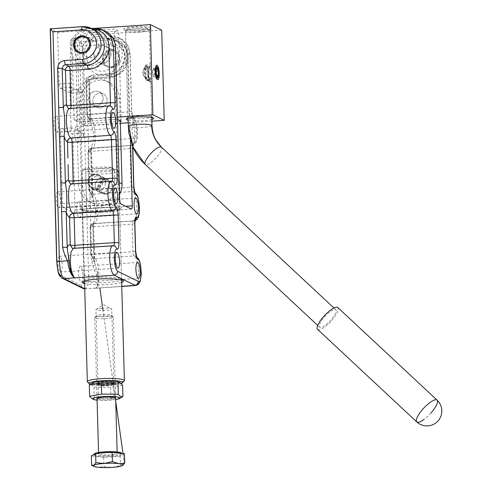 <?xml version="1.0" encoding="UTF-8"?>
<svg xmlns="http://www.w3.org/2000/svg" width="492" height="492" viewBox="0 0 492 492"><rect width="100%" height="100%" fill="white"/><g stroke="black" fill="none" stroke-linecap="round" stroke-linejoin="round"><path stroke-width="0.37" stroke-dasharray="2.46 1.84" d="M133.916 122.692A7.909 2.085 -93.9 0 1 136.247 130.964A7.909 2.085 -93.9 0 1 134.667 138.4A7.909 2.085 -93.9 0 1 134.353 138.332A7.909 2.085 -93.9 0 1 132.022 130.06A7.909 2.085 -93.9 0 1 133.596 122.625A7.909 2.085 -93.9 0 1 133.916 122.692M77.047 142.231A7.909 2.085 86.1 0 0 77.367 142.299A7.909 2.085 86.1 0 0 78.941 134.863A7.909 2.085 86.1 0 0 76.611 126.592A7.909 2.085 86.1 0 0 76.291 126.524A7.909 2.085 86.1 0 0 74.716 133.959A7.909 2.085 86.1 0 0 77.047 142.231M58.548 207.599A7.909 2.085 86.1 0 0 58.868 207.667A7.909 2.085 86.1 0 0 60.448 200.232A7.909 2.085 86.1 0 0 58.111 191.96A7.909 2.085 86.1 0 0 57.798 191.892A7.909 2.085 86.1 0 0 56.217 199.328A7.909 2.085 86.1 0 0 58.548 207.599M80.952 282.088A7.909 2.085 86.1 0 0 81.272 282.156A7.909 2.085 86.1 0 0 82.853 274.721A7.909 2.085 86.1 0 0 80.516 266.449A7.909 2.085 86.1 0 0 80.202 266.381A7.909 2.085 86.1 0 0 78.622 273.816A7.909 2.085 86.1 0 0 80.952 282.088M60.35 272.008A7.909 2.085 86.1 0 0 60.67 272.076A7.909 2.085 86.1 0 0 62.244 264.641A7.909 2.085 86.1 0 0 59.913 256.369A7.909 2.085 86.1 0 0 59.594 256.301A7.909 2.085 86.1 0 0 58.019 263.737A7.909 2.085 86.1 0 0 60.35 272.008M79.157 217.679A7.909 2.085 86.1 0 0 79.476 217.747A7.909 2.085 86.1 0 0 81.051 210.312A7.909 2.085 86.1 0 0 78.72 202.04A7.909 2.085 86.1 0 0 78.4 201.972A7.909 2.085 86.1 0 0 76.826 209.407A7.909 2.085 86.1 0 0 79.157 217.679M56.445 132.151A7.909 2.085 86.1 0 0 56.764 132.219A7.909 2.085 86.1 0 0 58.339 124.784A7.909 2.085 86.1 0 0 56.008 116.506A7.909 2.085 86.1 0 0 55.688 116.438A7.909 2.085 86.1 0 0 54.114 123.879A7.909 2.085 86.1 0 0 56.445 132.151M90.626 40.159A8.838 8.432 116.1 0 1 94.759 40.959A8.838 8.432 116.1 0 1 99.378 48.321A8.838 8.432 -63.9 0 1 91.118 57.638A8.838 8.432 116.1 0 1 86.992 56.838A8.838 8.432 116.1 0 1 82.367 49.477A8.838 8.432 116.1 0 1 90.626 40.159M112.053 181.277L113.412 181.763M111.955 210.348L100.639 211.117L100.725 212.685A18.542 2.688 -1.6 0 1 83.228 211.203A18.542 2.688 -1.6 0 1 82.748 210.896A18.542 2.688 -1.6 0 1 82.539 210.508A18.542 2.688 -1.6 0 1 91.137 207.993L101.42 207.292A18.542 2.688 -1.6 0 1 118.916 208.774A18.542 2.688 178.4 0 1 119.605 209.469A18.542 2.688 178.4 0 1 119.421 209.869L121.21 208.018A20.4 2.958 -1.6 0 1 111.955 210.342L111.007 211.984A18.542 2.688 178.4 0 0 119.421 209.869M74.747 212.193A3.721 0.978 -93.9 0 1 74.218 212.956A3.721 0.978 -93.9 0 1 74.064 212.925L63.511 207.759A3.721 0.978 -93.9 0 1 62.404 203.59L60.399 131.819A3.721 0.978 -93.9 0 1 61.149 128.596A3.721 0.978 -93.9 0 1 61.303 128.627L71.857 133.793A3.721 0.978 -93.9 0 1 72.595 135.22A3.721 0.978 -93.9 0 1 72.964 137.963L74.969 209.733A3.721 0.978 -93.9 0 1 74.747 212.193M83.339 134.488A3.721 0.978 -93.9 0 1 83.708 137.231L82.373 89.384A3.721 0.978 86.1 0 1 82.152 91.844A3.721 0.978 -93.9 0 1 81.617 92.607A3.721 0.978 -93.9 0 1 81.469 92.576L70.916 87.41A3.721 0.978 86.1 0 1 69.809 83.24L71.143 131.087A3.721 0.978 86.1 0 1 71.894 127.865A3.721 0.978 86.1 0 1 72.047 127.895L82.601 133.061A3.721 0.978 86.1 0 1 83.339 134.488M136.253 256.51L134.07 255.908L94.679 258.589L93.185 258.362L90.965 255.139A3.721 0.541 -1.6 0 1 90.829 255.004A3.721 0.541 -1.6 0 1 91.303 254.721A3.721 0.541 -1.6 0 1 93.541 254.407A3.721 0.978 86.1 0 0 94.679 258.589C95.799 259.099 96.807 260.963 97.699 264.192L99.212 275.323L98.32 285.157L96.783 287.992L95.602 288.078C97.084 288.49 97.484 284.161 96.807 275.096L88.578 275.655L82.164 46.082A3.721 0.978 86.1 0 0 81.057 41.912L73.769 38.345A3.721 3.549 -63.9 0 0 70.288 42.269L71.629 90.116A3.721 0.978 -93.9 0 1 71.408 92.576A3.721 0.978 -93.9 0 1 70.873 93.339A3.721 0.978 -93.9 0 1 70.725 93.308L60.172 88.142A3.721 0.978 -93.9 0 1 59.065 83.972L57.626 32.441L50.344 29.114M109.944 105.829L111.303 106.309M135.528 251.277A3.721 0.541 178.4 0 1 135.177 251.412L132.938 251.726C133.068 254.032 133.443 255.428 134.07 255.908L134.175 255.951A14.883 3.924 86.1 0 1 137.096 261.51A14.883 3.924 86.1 0 1 138.603 272.642A14.883 3.924 86.1 0 1 137.717 282.476L136.641 284.868M133.726 186.868A3.721 0.541 178.4 0 1 133.375 187.003L131.143 187.317C131.266 189.629 131.647 191.019 132.274 191.499L134.765 192.298M89.132 118.437L87.059 115.282L86.082 80.313A3.721 0.541 -1.6 0 1 85.946 80.171L86.924 115.14L89.132 118.437L90.768 118.732A3.721 0.978 86.1 0 1 90.743 118.72A3.721 0.978 86.1 0 1 89.636 114.55L129.033 111.868L127.44 54.815C126.53 46.002 122.121 40.615 114.212 38.64L106.444 38.364L112.305 37.244L120.423 38.653L127.262 44.877L130.017 54.077A3.721 0.541 -1.6 0 1 130.152 54.218L131.745 111.272A3.721 0.541 178.4 0 1 131.272 111.549L129.033 111.868C129.156 114.175 129.537 115.571 130.165 116.05L132.022 116.444L133.947 119.531L131.671 116.284L130.165 116.05L90.768 118.732L89.261 118.498L87.059 115.282A3.721 0.541 -1.6 0 1 86.924 115.14A3.721 0.541 -1.6 0 1 87.398 114.864A3.721 0.541 -1.6 0 1 89.636 114.55L88.658 79.575A3.721 0.978 -93.9 0 1 88.88 77.121A3.721 0.978 -93.9 0 1 89.415 76.358A3.721 0.978 -93.9 0 1 89.562 76.389L92.828 77.988A3.721 3.549 -63.9 0 0 90.325 79.237L89.353 81.912L90.442 120.909L94.12 135.577L91.241 149.642L92.545 196.363L96.229 211.031L93.351 225.09C92.422 227.353 91.414 228.19 90.319 227.593L90.196 227.525A3.721 0.541 -1.6 0 1 90.061 227.384A3.721 0.541 -1.6 0 1 90.534 227.107A3.721 0.541 -1.6 0 1 92.773 226.794L132.17 224.112L132.938 251.726L93.541 254.407L92.773 226.794A3.721 0.978 86.1 0 1 93.523 223.571L133.068 220.92C132.471 220.859 132.17 221.923 132.17 224.112L134.408 223.792A3.721 0.541 -1.6 0 0 134.753 223.663M113.849 245.686L115.208 246.172M84.587 283.509A20.4 2.958 178.4 0 0 108.591 284.456A20.4 2.958 178.4 0 0 121.635 282.476M120.872 278.706A18.542 2.688 -1.6 0 1 121.352 279.013A18.542 2.688 -1.6 0 1 121.561 279.401A18.542 2.688 -1.6 0 1 108.037 282.365A18.542 2.688 178.4 0 1 85.184 281.129A18.542 2.688 -1.6 0 1 84.495 280.434A18.542 2.688 -1.6 0 1 84.679 280.034A18.542 2.688 -1.6 0 1 98.019 277.47A18.542 2.688 178.4 0 1 120.872 278.706M110.983 50.116A8.838 8.432 116.1 0 1 115.11 50.916A8.838 8.432 116.1 0 1 119.734 58.277A8.838 8.432 116.1 0 1 111.469 67.601A8.838 8.432 116.1 0 1 107.342 66.795A8.838 8.432 116.1 0 1 102.723 59.434A8.838 8.432 116.1 0 1 110.983 50.116M110.94 53.979A8.838 8.432 -63.9 0 0 106.315 46.617A8.838 8.432 -63.9 0 0 102.188 45.811A8.838 8.432 -63.9 0 0 93.929 55.135A8.838 8.432 -63.9 0 0 98.548 62.49A8.838 8.432 -63.9 0 0 102.674 63.296A8.838 8.432 -63.9 0 0 110.94 53.979M110.817 44.132C117.883 42.995 125.989 50.553 125.552 57.884C126.395 65.122 118.744 73.757 111.641 73.579C111.635 75.768 111.333 76.832 110.737 76.77L107.471 75.171A18.604 17.743 -63.9 0 0 124.863 55.547L122.287 46.642L115.134 40.055L118.4 41.654L109.71 39.963L81.057 41.912A3.721 3.549 -63.9 0 0 77.576 45.836A3.721 0.541 -1.6 0 0 82.164 46.082L110.817 44.132C110.688 41.881 110.319 40.492 109.71 39.963L106.444 38.364L115.134 40.055C131.315 46.642 125.128 75.036 107.317 75.135A3.721 0.978 86.1 0 1 107.471 75.171L89.562 76.389A3.721 3.549 116.1 0 0 86.082 80.313L89.353 81.912A3.721 0.541 -1.6 0 1 89.489 82.047A3.721 0.541 -1.6 0 1 89.015 82.33L86.776 82.644L91.77 261.504L94.009 261.19L94.347 260.772C93.308 257.55 92.182 255.674 90.965 255.139L90.196 227.525C90.362 225.287 91.53 223.983 93.701 223.614L133.092 220.933A3.721 3.536 -59.9 0 0 135.079 220.176M90.774 225.828L93.013 225.514L93.351 225.09L94.347 260.772L94.759 262.925L92.754 258.109L93.185 258.362L90.829 255.004L90.061 227.384C90.22 225.158 91.377 223.891 93.523 223.571A3.721 0.978 86.1 0 1 93.701 223.614L93.8 223.669C91.629 224.038 90.473 225.342 90.319 227.593M87.865 121.647L90.104 121.333L90.442 120.909C89.36 117.668 88.271 115.811 87.189 115.337M89.968 197.095L92.207 196.782L92.545 196.363C91.463 193.116 90.38 191.259 89.292 190.785L89.169 190.73A3.721 0.541 -1.6 0 1 89.027 190.595A3.721 0.541 -1.6 0 1 89.507 190.312A3.721 0.541 -1.6 0 1 91.746 189.998A3.721 0.978 86.1 0 0 92.853 194.168A3.721 0.978 86.1 0 0 92.877 194.18L91.371 193.946L89.169 190.73L88.72 174.722M88.665 150.38L90.903 150.06L91.241 149.642C90.313 151.905 89.304 152.735 88.216 152.145L88.086 152.077A3.721 0.541 -1.6 0 1 87.951 151.936A3.721 0.541 -1.6 0 1 88.425 151.659A3.721 0.541 -1.6 0 1 90.663 151.339L130.06 148.658L131.143 187.317L91.746 189.998L90.663 151.339A3.721 0.978 86.1 0 1 91.42 148.123L130.964 145.472C130.362 145.411 130.06 146.475 130.06 148.658L132.299 148.344A3.721 0.541 -1.6 0 0 132.643 148.215M135.054 220.318L133.197 220.988C134.255 221.486 135.152 220.545 135.884 218.177A14.883 3.924 86.1 0 0 136.807 208.233A14.883 3.924 86.1 0 0 135.3 197.101A14.883 3.924 86.1 0 0 132.373 191.548M90.872 118.775C91.955 119.365 92.926 121.216 93.794 124.328L95.3 135.466A14.883 3.924 -93.9 0 1 94.384 145.411C93.597 147.828 92.705 148.762 91.69 148.221L91.592 148.166A3.721 0.978 86.1 0 0 91.42 148.123C89.273 148.436 88.117 149.709 87.951 151.936L89.027 190.595L91.241 193.885L92.976 194.223C94.064 194.814 95.036 196.665 95.903 199.783L97.41 210.914A14.883 3.924 -93.9 0 1 96.493 220.859C95.706 223.276 94.808 224.211 93.8 223.669L134.98 220.871M91.746 146.751L90.94 148.922L92.293 148.35L130.989 145.484A3.721 3.536 -59.9 0 0 134.488 141.573L134.568 141.616C134.402 143.849 133.24 145.158 131.087 145.54C132.145 146.032 133.043 145.097 133.781 142.729A14.883 3.924 86.1 0 0 134.697 132.785A14.883 3.924 86.1 0 0 133.191 121.653A14.883 3.924 86.1 0 0 130.263 116.094M106.789 75.897A3.721 0.978 86.1 0 1 107.317 75.135L89.415 76.358C87.275 76.666 86.118 77.939 85.946 80.171A3.721 0.541 -1.6 0 1 86.42 79.895A3.721 0.541 -1.6 0 1 88.658 79.575L106.567 78.357C117.225 78.622 128.707 65.676 127.44 54.815L129.679 54.495A3.721 0.541 -1.6 0 0 130.152 54.218C129.285 46.365 126.044 41.18 120.423 38.653L118.277 37.601A18.604 17.743 -63.9 0 0 109.581 35.91L73.769 38.345M134.851 220.305L133.068 220.92L133.793 221.117M100.725 212.685L111.007 211.984M91.241 193.885L89.292 190.785M134.488 141.573L134.439 141.548C134.273 143.781 133.117 145.091 130.964 145.472L91.592 148.166C89.421 148.529 88.252 149.832 88.086 152.077L88.535 168.086M96.783 287.992L95.602 288.078C97.662 288.38 98.462 283.97 97.994 274.837L94.716 262.765M95.817 288.183L84.735 288.749M134.457 192.101L132.274 191.499L92.976 194.223M91.77 261.504C92.736 266.295 94.415 270.828 96.807 275.096L97.994 274.837M121.745 286.301L95.94 288.232M93.013 225.514L93.351 225.09L93.013 225.514M90.903 150.06L91.241 149.642L90.903 150.06M94.009 261.19L94.347 260.772L94.009 261.19M101.967 37.995C97.238 37.644 86.192 43.376 86.315 55.651C86.881 67.896 98.197 72.103 102.896 71.119C107.625 71.463 118.67 65.731 118.547 53.456C117.988 41.211 106.666 37.005 101.967 37.995M109.581 35.91L114.212 38.64M101.42 207.292L101.401 205.182A20.4 2.958 -1.6 0 1 121.21 208.018M94.525 28.431L97.016 29.766A18.604 17.743 116.1 0 1 104.63 30.971M91.309 28.401L85.836 28.284L91.795 28.634M131.598 116.26L132.779 117.108L131.745 111.272A3.721 0.541 178.4 0 0 131.61 111.13L130.017 54.077L128.006 53.093A18.604 17.743 -63.9 0 0 118.277 37.601M74.064 212.925L100.639 211.117A20.4 2.958 -1.6 0 1 80.86 209.143A20.4 2.958 -1.6 0 1 90.085 205.951L91.137 207.993M120.817 203.86L63.511 207.759M91.334 65.461C96.069 65.805 107.115 60.079 106.992 47.804C106.426 35.559 95.104 31.353 90.411 32.337C85.676 31.992 74.636 37.724 74.759 49.993C75.319 62.238 86.641 66.451 91.334 65.461M57.626 32.441L97.016 29.766M73.923 248.429L73.007 248.374M72.078 248.036L74.194 248.528A3.721 0.978 86.1 0 1 74.046 248.497A3.721 0.978 86.1 0 1 74.021 248.485L72.127 248.066M128.006 53.093L130.441 140.417M68.173 108.178L70.288 108.67A3.721 0.978 86.1 0 1 70.116 108.627L68.222 108.203M70.276 183.627L72.398 184.119A3.721 0.978 86.1 0 1 72.244 184.088A3.721 0.978 86.1 0 1 72.219 184.076L70.325 183.657M99.175 91.869A7.441 7.097 -63.9 0 0 95.7 91.192A7.441 7.097 116.1 0 0 88.738 99.04A7.441 7.097 116.1 0 0 92.631 105.239A7.441 7.097 116.1 0 0 96.106 105.915A7.441 7.097 -63.9 0 0 103.068 98.068A7.441 7.097 -63.9 0 0 99.175 91.869L103.246 93.861A7.441 7.097 116.1 0 0 99.771 93.185A7.441 7.097 -63.9 0 0 92.81 101.032A7.441 7.097 -63.9 0 1 99.771 93.185A7.441 7.097 116.1 0 1 103.246 93.861A7.441 7.097 116.1 0 1 107.139 100.054A7.441 7.097 116.1 0 1 100.177 107.908A7.441 7.097 -63.9 0 0 107.139 100.054A7.441 7.097 116.1 0 0 103.246 93.861L99.224 91.893A7.441 7.097 -63.9 0 0 95.749 91.217A7.441 7.097 116.1 0 0 88.794 99.064A7.441 7.097 116.1 0 0 92.68 105.263A7.441 7.097 116.1 0 0 96.161 105.94A7.441 7.097 116.1 0 0 103.117 98.093A7.441 7.097 -63.9 0 0 99.224 91.893M107.041 66.648A8.838 8.432 116.1 0 0 111.167 67.453A8.838 8.432 -63.9 0 0 119.433 58.13A8.838 8.432 -63.9 0 0 114.808 50.768A8.838 8.432 -63.9 0 0 110.682 49.969A8.838 8.432 116.1 0 0 102.422 59.286A8.838 8.432 116.1 0 0 107.041 66.648L98.4 62.416A8.838 8.432 116.1 0 1 93.775 55.061A8.838 8.432 116.1 0 1 102.035 45.738A8.838 8.432 116.1 0 1 106.167 46.543A8.838 8.432 116.1 0 1 110.786 53.905A8.838 8.432 116.1 0 1 102.527 63.222A8.838 8.432 116.1 0 1 98.4 62.416M111.395 66.654A7.909 7.54 -63.9 0 0 118.787 58.314A7.909 7.54 -63.9 0 0 110.958 51.014A7.909 7.54 -63.9 0 0 103.566 59.347A7.909 7.54 -63.9 0 0 111.395 66.654M86.063 36.709A8.838 8.432 -63.9 0 1 86.161 36.759A8.838 8.432 -63.9 0 1 90.786 44.114A8.838 8.432 -63.9 0 1 82.521 53.437A8.838 8.432 116.1 0 1 78.394 52.632A8.838 8.432 116.1 0 1 78.296 52.582M90.682 40.184A8.838 8.432 116.1 0 1 94.808 40.984A8.838 8.432 116.1 0 1 99.427 48.345A8.838 8.432 116.1 0 1 91.168 57.662A8.838 8.432 116.1 0 1 87.041 56.863A8.838 8.432 116.1 0 1 82.416 49.501A8.838 8.432 116.1 0 1 90.682 40.184M156.776 78.837A6.328 1.667 86.1 0 1 156.567 78.781A6.328 1.667 -93.9 0 1 156.345 78.628A6.328 1.667 -93.9 0 1 155.675 77.502A6.328 1.667 -93.9 0 1 154.679 71.691A6.328 1.667 86.1 0 1 154.826 68.646A6.328 1.667 86.1 0 1 155.521 66.488L156.29 65.534M157.625 77.847A6.328 1.667 86.1 0 0 157.95 76.401A6.328 1.667 86.1 0 0 158.098 73.363A6.328 1.667 -93.9 0 0 157.102 67.545A6.328 1.667 -93.9 0 0 156.893 67.084M145.798 68.044A5.394 1.421 86.1 0 0 145.208 69.889A5.394 1.421 86.1 0 0 145.933 77.441A5.394 1.421 86.1 0 0 146.505 78.4A5.394 1.421 86.1 0 0 147.877 76.506A5.394 1.421 86.1 0 0 147.145 68.948A5.394 1.421 86.1 0 0 145.798 68.044L146.567 67.096A6.328 1.667 -93.9 0 0 145.872 69.255A6.328 1.667 86.1 0 0 146.727 78.117A6.328 1.667 86.1 0 0 147.397 79.237A6.328 1.667 86.1 0 0 147.864 79.446A6.328 1.667 86.1 0 0 149.002 77.016A6.328 1.667 -93.9 0 0 148.147 68.154A6.328 1.667 -93.9 0 0 147.003 66.826L149.949 66.697L150.417 68.001L151.77 116.647A11.906 1.722 -1.6 0 1 143.086 118.554A11.906 1.722 -1.6 0 1 128.406 117.754A11.906 1.722 178.4 0 1 127.969 117.311A11.906 1.722 178.4 0 1 128.086 117.053L126.296 118.904M150.7 79.064L148.99 77.957L146.659 72.238L147.28 69.163L149.654 66.641M155.921 66.217A6.328 1.667 86.1 0 0 155.521 66.488M92.631 105.239L96.703 107.231A7.441 7.097 -63.9 0 1 92.81 101.032A7.441 7.097 -63.9 0 0 96.703 107.231A7.441 7.097 -63.9 0 0 100.177 107.908A7.441 7.097 -63.9 0 1 96.703 107.231L92.68 105.263M150.65 27.743A13.77 1.993 178.4 0 0 133.683 26.826A13.77 1.993 -1.6 0 0 123.793 29.317A13.77 1.993 -1.6 0 0 124.15 29.545A13.77 1.993 178.4 0 0 141.124 30.467A13.77 1.993 -1.6 0 0 151.026 28.554A13.77 1.993 -1.6 0 0 150.65 27.743M148.916 29.704A11.906 1.722 178.4 0 0 134.236 28.911A11.906 1.722 -1.6 0 0 125.552 30.818A11.906 1.722 -1.6 0 1 125.669 30.559A11.906 1.722 -1.6 0 1 134.236 28.911A11.906 1.722 178.4 0 1 148.916 29.704A11.906 1.722 -1.6 0 1 149.359 30.153A11.906 1.722 -1.6 0 1 149.236 30.412A11.906 1.722 -1.6 0 1 140.669 32.06A11.906 1.722 178.4 0 0 149.359 30.153A11.906 1.722 178.4 0 0 149.224 29.901A11.906 1.722 178.4 0 0 148.916 29.704M151.85 119.488A13.77 1.993 -1.6 0 1 143.639 120.638A13.77 1.993 -1.6 0 1 128.043 120.153M128.086 117.053A11.906 1.722 178.4 0 1 136.653 115.405A11.906 1.722 178.4 0 1 151.327 116.198A11.906 1.722 -1.6 0 1 151.634 116.395A11.906 1.722 -1.6 0 1 151.77 116.647M150.294 79.206L150.718 78.812M127.988 118.148L125.552 30.818A11.906 1.722 -1.6 0 0 125.995 31.267A11.906 1.722 178.4 0 0 140.669 32.06A11.906 1.722 -1.6 0 1 125.995 31.267A11.906 1.722 -1.6 0 1 125.688 31.07A11.906 1.722 -1.6 0 1 125.552 30.818L127.969 117.311M146.567 67.096A6.328 1.667 -93.9 0 1 147.003 66.826M153.59 68.462L154.654 71.094L154.765 75.344L153.818 76.955L152.754 74.323L152.643 70.073L153.59 68.462L157.169 68.216M156.253 70.989L154.654 71.094M152.643 70.073L156.222 69.827M152.754 74.323L156.333 74.077M153.818 76.955L157.397 76.709M154.765 75.344L156.788 75.202M84.15 31.131L75.454 40.947L77.718 121.918L117.114 119.236L114.593 29.065L84.15 31.131L80.51 29.354L94.605 28.395M120.288 121.29L81.789 123.904L79.526 42.933L88.222 33.124L118.664 31.051L114.593 29.065M121.186 121.229L118.664 31.051M161.702 30.16L91.869 34.907L83.173 44.717L85.43 125.688L120.343 123.314M128.117 122.785L151.899 121.167M91.869 34.907L88.222 33.124M77.718 121.918L74.077 120.134L71.814 39.163L75.454 40.947M117.465 119.408L117.114 119.236M71.814 39.163L80.51 29.354M74.077 120.134L117.404 117.182M81.789 123.904L85.43 125.688M79.526 42.933L83.173 44.717M88.019 382.364A18.53 2.688 -1.6 0 0 110.86 383.6A18.53 2.688 178.4 0 0 122.121 381.989M121.26 383.508A16.673 2.417 -1.6 0 1 110.411 385.193A16.673 2.417 178.4 0 1 90.344 384.283M84.519 281.043L82.527 209.604A18.53 2.688 -1.6 0 0 83.216 210.299A18.53 2.688 178.4 0 0 86.789 211.191L85.737 173.467A18.53 2.688 178.4 0 0 104.999 173.811A18.53 2.688 178.4 0 0 118.326 171.247L119.378 208.971A18.53 2.688 178.4 0 0 119.574 208.571A18.53 2.688 178.4 0 0 118.886 207.87A18.53 2.688 178.4 0 0 115.306 206.984L114.255 169.254A18.53 2.688 178.4 0 0 94.987 168.91A18.53 2.688 -1.6 0 0 81.666 171.474L83.597 169.5A16.673 2.417 -1.6 0 1 95.442 167.317A16.673 2.417 -1.6 0 1 112.219 167.551L83.597 169.5M97.724 186.972C98.172 182.52 100.645 179.955 105.153 179.285L108.554 179.918C110.792 181.105 111.985 183.129 112.139 185.994C111.991 190.595 109.802 193.294 105.565 194.1L101.973 193.368C99.384 192.009 97.97 189.881 97.724 186.972M101.715 308.336A7.909 1.144 178.4 0 0 96.174 309.314A7.909 1.144 178.4 0 0 95.946 309.603A7.909 1.144 178.4 0 0 96.241 309.898A7.909 1.144 -1.6 0 0 105.983 310.427A7.909 1.144 178.4 0 0 111.752 309.161A7.909 1.144 178.4 0 0 111.506 308.884A7.909 1.144 178.4 0 0 111.463 308.859A7.909 1.144 -1.6 0 0 101.715 308.336M98.295 383.508A7.909 1.144 -1.6 0 1 98 383.213A7.909 1.144 -1.6 0 1 103.769 381.946A7.909 1.144 -1.6 0 1 113.517 382.475A7.909 1.144 -1.6 0 1 113.812 382.77A7.909 1.144 -1.6 0 1 108.043 384.037A7.909 1.144 -1.6 0 1 98.295 383.508M105.528 182.76A7.491 7.14 -63.9 0 0 101.61 176.517A7.491 7.14 -63.9 0 0 98.111 175.841A7.491 7.14 -63.9 0 0 91.112 183.737A7.491 7.14 -63.9 0 0 95.03 189.973A7.491 7.14 -63.9 0 0 98.523 190.656A7.491 7.14 -63.9 0 0 105.528 182.76M95.14 174.389L98.732 175.115C101.321 176.474 102.742 178.608 102.982 181.511C102.539 185.97 100.06 188.534 95.553 189.199L92.152 188.565C89.919 187.378 88.72 185.355 88.566 182.495C88.72 177.895 90.909 175.189 95.14 174.389M102.182 177.833A7.491 7.14 116.1 0 1 105.682 178.51A7.491 7.14 116.1 0 1 109.599 184.746A7.491 7.14 116.1 0 1 102.594 192.649A7.491 7.14 116.1 0 1 99.101 191.966A7.491 7.14 116.1 0 1 95.184 185.73A7.491 7.14 116.1 0 1 102.182 177.833M87.668 171.493L116.29 169.543A16.673 2.417 -1.6 0 1 104.445 171.726A16.673 2.417 -1.6 0 1 87.668 171.493L85.737 173.467M116.29 169.543L118.326 171.247M119.378 208.971L86.789 211.191M114.255 169.254L112.219 167.551M82.527 209.604A18.53 2.688 -1.6 0 1 82.718 209.198L115.306 206.984M82.718 209.198L81.666 171.474M105.577 179.537A7.441 7.097 -63.9 0 0 98.621 187.384A7.441 7.097 -63.9 0 0 102.514 193.584A7.441 7.097 -63.9 0 0 105.989 194.26A7.441 7.097 116.1 0 0 112.945 186.413A7.441 7.097 116.1 0 0 109.052 180.213A7.441 7.097 116.1 0 0 105.577 179.537M99.765 187.446A6.513 6.212 116.1 0 1 105.854 180.582A6.513 6.212 116.1 0 1 112.299 186.597A6.513 6.212 116.1 0 1 106.21 193.461A6.513 6.212 116.1 0 1 99.765 187.446M91.653 188.27A7.441 7.097 116.1 0 0 95.134 188.946A7.441 7.097 -63.9 0 0 102.09 181.099A7.441 7.097 -63.9 0 0 98.197 174.9A7.441 7.097 -63.9 0 0 94.722 174.23A7.441 7.097 116.1 0 0 87.767 182.077A7.441 7.097 116.1 0 0 91.653 188.27L102.514 193.584M94.858 187.907A6.513 6.212 116.1 0 1 88.406 181.892A6.513 6.212 116.1 0 1 94.495 175.023A6.513 6.212 116.1 0 1 100.94 181.038A6.513 6.212 116.1 0 1 94.858 187.907M105.479 182.76A7.441 7.097 116.1 0 1 98.523 190.607A7.441 7.097 116.1 0 1 95.048 189.93A7.441 7.097 116.1 0 1 91.155 183.737A7.441 7.097 116.1 0 1 98.111 175.884A7.441 7.097 116.1 0 1 101.592 176.56A7.441 7.097 116.1 0 1 105.479 182.76M102.545 192.575A7.441 7.097 -63.9 0 0 109.501 184.728A7.441 7.097 -63.9 0 0 105.608 178.528A7.441 7.097 -63.9 0 0 102.133 177.852A7.441 7.097 -63.9 0 0 95.177 185.699A7.441 7.097 -63.9 0 0 99.07 191.898A7.441 7.097 -63.9 0 0 102.545 192.575M95.386 78.333A20.467 19.52 116.1 0 1 104.95 80.196A20.467 19.52 116.1 0 1 115.651 97.238L118.019 181.905A20.467 19.52 116.1 0 1 112.65 196.615A20.467 19.52 116.1 0 1 98.886 203.491A20.467 19.52 116.1 0 1 89.323 201.634A20.467 19.52 116.1 0 1 84.79 198.51A20.467 19.52 116.1 0 1 78.622 184.586L76.254 99.919A20.467 19.52 116.1 0 1 95.386 78.333M120.276 120.78L119.673 99.206A20.467 19.52 -63.9 0 0 108.966 82.158A20.467 19.52 -63.9 0 0 99.409 80.301A20.467 19.52 -63.9 0 0 80.276 101.887L82.644 186.554A20.467 19.52 -63.9 0 0 88.812 200.478A20.467 19.52 -63.9 0 0 93.345 203.596A20.467 19.52 -63.9 0 0 102.902 205.459A20.467 19.52 -63.9 0 0 116.665 198.577A20.467 19.52 -63.9 0 0 119.562 194.408M324.492 316.891A11.906 3.438 -47 0 1 335.581 309.585A11.906 3.438 -47 0 1 335.833 309.757A11.906 3.438 -47 0 1 330.925 320.034A11.906 3.438 -47 0 1 319.837 327.34A11.906 3.438 -47 0 1 319.585 327.168A11.906 3.438 -47 0 1 324.492 316.891M147.329 28.155A10.049 1.458 178.4 0 1 140.115 29.975A10.049 1.458 -1.6 0 1 127.729 29.305A10.049 1.458 -1.6 0 1 127.459 28.708A10.049 1.458 -1.6 0 1 134.685 27.318A10.049 1.458 178.4 0 1 147.071 27.989A10.049 1.458 178.4 0 1 147.329 28.155L149.224 29.901M150.411 67.982L149.359 30.153L150.318 64.587L149.642 67.484L147.637 68.074A7.441 1.962 86.1 0 0 146.333 65.836A7.441 1.962 86.1 0 0 146.038 65.768A7.441 1.962 86.1 0 0 145.201 66.641A7.441 1.962 86.1 0 0 145.122 66.838L147.735 65.657L147.637 68.074L148.553 74.181L147.957 79.55A7.441 1.962 -93.9 0 1 147.046 80.62A7.441 1.962 -93.9 0 1 146.745 80.559A7.441 1.962 -93.9 0 1 146.099 79.87A7.441 1.962 -93.9 0 1 145.441 78.32L144.531 72.213L145.122 66.838L145.89 66.734L145.933 65.012L149.863 63.751L150.318 64.587L149.666 66.832C147.791 72.25 147.926 77.035 150.066 81.18L150.38 82.152L146.333 79.36C142.403 74.335 142.268 69.55 145.933 65.012M317.869 329.56A14.883 4.299 133 0 0 331.731 320.427A14.883 4.299 133 0 0 338.096 307.875M147.046 80.62L148.947 80.504L147.957 79.55L149.832 80.061L150.681 82.269L145.441 78.32L146.413 78.216L146.333 79.36M151.616 126.081L143.338 127.52C136.186 127.902 131.29 127.637 128.658 126.727M149.826 80.061L148.818 75.959C148.461 74.704 148.879 68.4 149.642 67.484L149.666 66.832M149.832 80.061L150.066 81.18M98.769 397.511A7.792 1.132 178.4 0 1 104.206 396.558A7.792 1.132 178.4 0 1 113.812 397.075A7.792 1.132 -1.6 0 1 113.843 397.087A7.792 1.132 -1.6 0 1 114.101 397.37A7.792 1.132 -1.6 0 1 108.418 398.612A7.792 1.132 -1.6 0 1 98.812 398.096A7.792 1.132 178.4 0 1 98.523 397.8A7.792 1.132 178.4 0 1 98.769 397.511L97.33 398.36M98.166 384.928A7.792 1.132 -1.6 0 0 98.425 385.205A7.792 1.132 -1.6 0 0 98.455 385.224A7.792 1.132 178.4 0 0 108.055 385.74A7.792 1.132 178.4 0 0 113.498 384.787A7.792 1.132 178.4 0 0 113.744 384.492A7.792 1.132 178.4 0 0 113.455 384.203A7.792 1.132 -1.6 0 0 103.849 383.68A7.792 1.132 -1.6 0 0 98.166 384.928L98.523 397.8M103.394 381.761A9.305 1.347 178.4 0 0 96.918 383.582A9.305 1.347 178.4 0 0 96.955 383.6A9.305 1.347 178.4 0 0 108.418 384.221A9.305 1.347 178.4 0 0 114.913 383.077A9.305 1.347 178.4 0 0 114.857 382.382A9.305 1.347 178.4 0 0 103.394 381.761M113.474 383.926A7.792 1.132 178.4 0 1 108.037 384.879A7.792 1.132 178.4 0 1 98.431 384.363A7.792 1.132 -1.6 0 1 98.4 384.35A7.792 1.132 -1.6 0 1 103.824 382.825A7.792 1.132 -1.6 0 1 113.431 383.342A7.792 1.132 178.4 0 1 113.474 383.926L114.913 383.077M108.443 385.082A9.293 1.347 178.4 0 0 114.925 383.944A9.293 1.347 178.4 0 0 114.876 383.243A9.293 1.347 178.4 0 0 103.418 382.622A9.293 1.347 178.4 0 0 96.949 384.443A9.293 1.347 178.4 0 0 96.985 384.461A9.293 1.347 178.4 0 0 108.443 385.082M113.843 397.087L115.325 397.856A9.305 1.347 -1.6 0 1 108.849 399.676A9.305 1.347 -1.6 0 1 97.385 399.055M122.613 385.211L110.608 387.321L93.954 387.161L91.598 384.713L89.31 384.892M92.33 383.379A13.585 1.968 -1.6 0 0 92.834 383.877A13.585 1.968 178.4 0 0 109.575 384.787A13.585 1.968 178.4 0 0 119.07 382.149M91.986 398.68L110.921 398.661L119.913 398.059M115.675 399.621A13.585 1.968 -1.6 0 1 110.005 400.242A13.585 1.968 -1.6 0 1 97.078 400.144M110.608 387.321L110.921 398.661M93.954 387.161L94.273 398.495M94.298 454.141A13.61 1.974 178.4 0 0 94.778 454.546A13.61 1.974 178.4 0 0 111.555 455.457A13.61 1.974 178.4 0 0 121.487 453.298L121.518 454.38A13.61 1.974 178.4 0 0 121.007 453.87A13.61 1.974 -1.6 0 0 104.236 452.96A13.61 1.974 -1.6 0 0 94.304 455.137L94.279 454.153M121.518 454.38A13.61 1.974 178.4 0 1 111.586 456.558A13.61 1.974 178.4 0 1 94.808 455.653A13.61 1.974 -1.6 0 1 94.304 455.137M95.116 317.937A9.305 1.347 -1.6 0 1 94.771 317.592A9.305 1.347 -1.6 0 1 94.87 317.389A9.305 1.347 -1.6 0 1 101.561 316.104A9.305 1.347 -1.6 0 1 113.025 316.719A9.305 1.347 178.4 0 1 113.265 316.879A9.305 1.347 178.4 0 1 113.369 317.069A9.305 1.347 178.4 0 1 106.586 318.558A9.305 1.347 178.4 0 1 95.116 317.937M105.368 452.425A9.305 1.347 178.4 0 0 98.578 453.913A9.305 1.347 178.4 0 0 98.929 454.264A9.305 1.347 178.4 0 0 110.392 454.885A9.305 1.347 178.4 0 0 117.176 453.396A9.305 1.347 178.4 0 0 116.832 453.046A9.305 1.347 178.4 0 0 105.368 452.425M96.721 316.135A7.589 1.101 178.4 0 0 106.075 316.639A7.589 1.101 178.4 0 0 111.524 315.267A7.589 1.101 178.4 0 0 111.327 315.138A7.589 1.101 178.4 0 0 101.973 314.634A7.589 1.101 178.4 0 0 96.512 315.686A7.589 1.101 178.4 0 0 96.721 316.135M91.629 465.241L97.81 467.259L103.923 466.65L112.231 467.4L120.466 465.524L122.619 465.58M124.451 453.636L120.202 456.164L120.466 465.524M120.202 456.164L103.658 457.289L91.371 455.887M103.658 457.289L103.923 466.65M89.925 30.283L90.411 32.337M111.518 181.339L110.251 181.487M109.409 105.891L108.142 106.038M113.634 181.886L111.795 181.443L72.398 184.119A3.721 0.978 86.1 0 0 72.754 183.811M111.955 210.342L131.37 209.026M72.964 137.963L83.708 137.231M84.741 288.933L85.473 288.939L87.877 284.954L88.578 275.655L83.991 275.409C83.984 282.248 83.043 285.569 81.174 285.372L60.313 275.169M81.174 285.372L82.293 287.906M70.725 93.308L81.469 92.576M113.314 245.748L112.047 245.895M111.524 106.438L109.685 105.989L70.288 108.67A3.721 0.978 86.1 0 0 70.645 108.357M115.429 246.295L113.59 245.852L74.194 248.528A3.721 0.978 86.1 0 0 74.55 248.22M110.737 76.77L110.885 76.801C128.836 76.611 134.906 48.622 118.4 41.654L125.552 48.241L128.129 57.146A18.604 17.743 116.1 0 1 110.737 76.77L92.982 78.019C90.854 78.363 89.692 79.71 89.489 82.047L90.835 122.945M92.293 148.35L91.69 148.221C89.526 148.584 88.363 149.894 88.216 152.145M95.3 135.466L94.12 135.577M97.41 210.914L96.229 211.031M92.828 77.988C93.431 78.05 93.732 76.986 93.732 74.796C89.427 75.559 87.109 78.173 86.776 82.644M111.641 73.579L93.732 74.796M82.275 26.703L85.836 28.284A18.604 17.743 116.1 0 1 92.853 29.262M133.873 119.501C132.625 118.51 131.868 115.718 131.61 111.13M134.568 141.616C138.473 144.125 137.821 120.829 133.947 119.531M134.439 141.548L132.637 146.524M95.602 288.078L84.858 288.81A3.721 3.549 116.1 0 1 84.735 288.816M109.396 35.922C116.401 37.324 124.956 48.345 121.383 59.655C116.223 70.116 110.257 75.085 103.486 74.55C96.77 76.002 90.553 71.863 84.827 62.14C80.633 51.359 88.542 39.225 95.442 36.875M82.877 30.725C75.977 33.075 68.068 45.215 72.263 55.996C77.988 65.719 84.212 69.858 90.922 68.4C97.693 68.935 103.658 63.972 108.818 53.505C112.391 42.195 103.837 31.181 96.832 29.778M83.991 275.409L77.576 45.836L70.288 42.269M71.629 90.116L82.373 89.384M60.172 88.142L70.916 87.41M59.065 83.972L69.809 83.24M60.399 131.819L71.143 131.087M61.303 128.627L72.047 127.895M71.857 133.793L82.601 133.061M74.969 209.733L125.755 206.277M62.404 203.59L119.704 199.69M70.012 108.572L69.101 108.511M72.121 184.02L71.211 183.965M119.673 99.206L115.651 97.238M82.644 186.554L78.622 184.586M119.224 182.501L118.019 181.905M80.276 101.887L76.254 99.919M161.228 146.936C162.717 148.418 161.161 151.899 156.573 157.391C151.597 162.686 147.901 165.121 145.484 164.697L145.035 164.273M430.949 412.985A14.883 4.299 -47 0 1 424.19 419.295M148.947 80.504L146.413 78.216C144.974 76.248 144.371 74.741 144.611 73.702M134.667 138.4L77.367 142.299M116.174 203.768L58.868 207.667M138.578 278.257L81.272 282.156M117.969 268.177L60.67 272.076M136.776 213.854L79.476 217.747M114.064 128.32L56.764 132.219M55.688 116.438L112.988 112.539M78.4 201.972L135.706 198.073M59.594 256.301L116.899 252.402M80.202 266.381L137.502 262.482M57.798 191.892L115.097 187.993M76.291 126.524L133.596 122.625M85.965 36.66L94.759 40.959M74.218 212.956L105.331 210.84M107.57 210.687L131.518 209.057M70.873 93.339L81.617 92.607M121.352 279.013L123.24 280.76M106.315 46.617L115.11 50.916M98.548 62.49L107.342 66.795M96.198 288.207L121.745 286.467M84.679 280.034L82.89 281.891M78.197 52.533L86.992 56.838M84.495 280.434L82.539 210.508M89.163 118.449L90.891 123.148M91.272 193.903L92.994 198.596M93.855 222.2L93.05 224.37L94.403 223.798M98.043 275.526L97.539 271.504L98.086 276.473M99.864 287.955L115.731 401.447M123 453.47L124.408 463.526L123.006 453.47M115.725 401.429L103.019 310.544M102.508 306.885L102.318 305.538M131.671 116.284L132.004 116.432M133.781 191.732L134.113 191.88M135.577 256.141L136.542 256.658M94.778 263.005L93.486 225.231L93.732 222.722M92.945 198.393L91.383 149.783L91.653 147.145M110.885 76.801L92.982 78.019M121.561 279.401L119.605 209.469M87.558 28.284L94.525 29.975M131.69 145.669C135.269 144.58 134.685 144.519 136.309 141.536L137.139 137.914C138.301 125.22 134.777 117.065 132.022 116.444M132.772 146.844L133.141 144.076C133.381 144.359 132.606 144.814 130.81 145.441M134.882 192.563L133.707 191.708M134.746 192.255L134.131 191.892M135.251 219.53C135.491 219.813 134.716 220.262 132.92 220.89M136.684 256.965L135.509 256.117M91.217 28.358L86.112 28.278M82.748 210.896L80.86 209.143M61.149 128.596L71.894 127.865M86.161 36.759L94.808 40.984M78.394 52.632L87.041 56.863M151.634 116.395L153.529 118.148M156.345 78.628L157.237 79.464M114.808 50.768L106.167 46.543M147.864 79.446L150.515 79.267M146.505 78.4L147.397 79.237M125.688 31.07L123.793 29.317M149.236 30.412L151.026 28.554M98 383.213L95.946 309.603M98.738 175.115L101.61 176.517M105.682 178.51L108.554 179.918M99.101 191.966L101.973 193.374M92.152 188.565L95.03 189.973M113.812 382.77L111.752 309.161M121.567 280.003L119.574 208.571M96.174 309.314L103.72 304.683L111.506 308.884M98.197 174.9L109.052 180.213M108.966 82.158L104.95 80.196M99.07 191.898L95.048 189.93M93.345 203.596L89.323 201.634M105.608 178.528L101.592 176.56M127.459 28.708L125.669 30.559M333.945 307.998L335.833 309.757M150.81 82.213L151.794 117.483M145.201 66.641L142.237 73.486L146.099 79.87M144.537 70.479L144.537 70.479C144.759 68.173 145.214 66.924 145.89 66.734L147.748 65.651L146.038 65.768M317.703 325.409L319.585 327.168M98.4 384.35L96.918 383.582M113.498 384.787L114.925 383.944M98.425 385.205L96.949 384.443M113.744 384.492L114.101 397.37M98.578 453.913L98.541 452.474M97.041 398.711L96.567 381.817M96.549 381.245L94.771 317.592M117.176 453.396L117.139 451.957M115.638 398.188L115.165 381.3M115.146 380.728L113.369 317.069M96.512 315.686L94.87 317.389M111.524 315.267L113.265 316.879"/><path stroke-width="0.74" d="M115.417 188.061A7.909 2.085 -93.9 0 1 117.748 196.333A7.909 2.085 -93.9 0 1 116.174 203.768A7.909 2.085 -93.9 0 1 115.854 203.7A7.909 2.085 -93.9 0 1 113.523 195.429A7.909 2.085 -93.9 0 1 115.097 187.993A7.909 2.085 -93.9 0 1 115.417 188.061M137.821 262.55A7.909 2.085 -93.9 0 1 140.152 270.821A7.909 2.085 -93.9 0 1 138.578 278.257A7.909 2.085 -93.9 0 1 138.258 278.189A7.909 2.085 -93.9 0 1 135.927 269.917A7.909 2.085 -93.9 0 1 137.502 262.482A7.909 2.085 -93.9 0 1 137.821 262.55M117.213 252.47A7.909 2.085 -93.9 0 1 119.55 260.742A7.909 2.085 -93.9 0 1 117.969 268.177A7.909 2.085 -93.9 0 1 117.65 268.109A7.909 2.085 -93.9 0 1 115.319 259.837A7.909 2.085 -93.9 0 1 116.899 252.402A7.909 2.085 -93.9 0 1 117.213 252.47M136.02 198.141A7.909 2.085 -93.9 0 1 138.357 206.412A7.909 2.085 -93.9 0 1 136.776 213.854A7.909 2.085 -93.9 0 1 136.456 213.78A7.909 2.085 -93.9 0 1 134.125 205.508A7.909 2.085 -93.9 0 1 135.706 198.073A7.909 2.085 -93.9 0 1 136.02 198.141M113.308 112.613A7.909 2.085 -93.9 0 1 115.638 120.884A7.909 2.085 -93.9 0 1 114.064 128.32A7.909 2.085 -93.9 0 1 113.744 128.252A7.909 2.085 -93.9 0 1 111.413 119.98A7.909 2.085 -93.9 0 1 112.988 112.539A7.909 2.085 -93.9 0 1 113.308 112.613M112.047 245.895L73.29 248.306L71.002 252.107L70.313 261.184C70.799 270.243 72.275 275.809 74.741 277.875C71.192 275.827 68.831 270.145 67.656 260.834C65.27 256.566 63.591 252.033 62.619 247.248L59.52 136.118L64.101 136.364C65.141 126.032 64.87 116.456 63.302 107.637L62.213 68.634L65.479 70.233A3.721 0.541 178.4 0 0 67.238 70.51A3.721 0.541 178.4 0 0 70.067 70.479L71.045 105.448L110.436 102.773L108.843 45.719C108.123 36.998 103.474 31.488 94.901 29.194L94.415 28.388C98.443 28.579 101.493 29.243 103.56 30.399L94.525 28.431M60.824 182.84L65.411 183.085L64.101 136.364C65.184 139.611 66.272 141.468 67.355 141.942L67.484 141.997A3.721 0.541 178.4 0 0 69.243 142.274A3.721 0.541 178.4 0 0 72.072 142.243L111.463 139.562L111.087 136.782A3.721 0.978 86.1 0 0 110.356 135.392L110.331 135.38A3.721 3.561 -68.3 0 0 113.787 131.444L113.837 131.469C113.67 133.701 112.508 135.011 110.356 135.392M70.276 183.627L68.56 180.65A3.721 0.541 178.4 0 0 70.325 180.927A3.721 0.541 178.4 0 0 73.148 180.902L112.545 178.221L111.463 139.562L114.292 139.537A3.721 0.541 -1.6 0 1 116.05 139.814C115.798 135.312 115.06 132.526 113.837 131.469M68.111 164.642L68.437 180.582L70.282 183.627M61.623 211.566L66.211 211.818C67.244 201.48 66.98 191.905 65.411 183.085C66.334 180.822 67.349 179.992 68.437 180.582M62.619 247.248L67.207 247.494L66.211 211.818C67.293 215.059 68.376 216.917 69.464 217.39L69.593 217.446A3.721 0.541 178.4 0 0 71.352 217.722A3.721 0.541 178.4 0 0 74.175 217.692L113.572 215.016L113.197 212.23A3.721 0.978 86.1 0 0 112.465 210.84L112.44 210.828A3.721 3.561 -68.3 0 0 115.891 206.892L115.94 206.917C115.78 209.149 114.618 210.459 112.465 210.84M73.007 248.374L72.078 248.036L70.362 245.059A3.721 0.541 178.4 0 0 72.121 245.336A3.721 0.541 178.4 0 0 74.95 245.311L114.341 242.63A3.721 0.978 -93.9 0 1 114.113 245.114L113.418 245.803M59.52 136.118L58.714 107.385L63.302 107.637C64.231 105.374 65.239 104.544 66.328 105.134L66.457 105.202A3.721 0.541 178.4 0 0 68.216 105.479A3.721 0.541 178.4 0 0 71.045 105.448A3.721 0.978 86.1 0 1 70.811 107.939A3.721 0.978 86.1 0 1 70.645 108.357M81.832 35.854A8.838 8.432 116.1 0 1 85.965 36.66A8.838 8.432 116.1 0 1 90.583 44.016A8.838 8.432 116.1 0 1 82.324 53.339A8.838 8.432 116.1 0 1 78.197 52.533A8.838 8.432 116.1 0 1 73.572 45.178A8.838 8.432 116.1 0 1 81.832 35.854M69.101 108.511L68.173 108.178L66.457 105.202L65.479 70.233A3.721 3.549 116.1 0 1 68.96 66.309A3.721 0.978 -93.9 0 1 70.067 70.479L87.97 69.261C87.847 67.01 87.478 65.621 86.863 65.092L83.597 63.493C92.478 63.714 102.047 52.921 100.989 43.868A18.604 17.743 -63.9 0 0 91.26 28.376A18.604 17.743 -63.9 0 0 82.57 26.685A3.721 0.978 86.1 0 0 82.422 26.654A3.721 0.978 86.1 0 0 81.887 27.417L81.666 29.877L53.013 31.826L50.202 28.874L82.275 26.703M115.891 206.892L115.817 206.861C113.978 205.269 112.871 201.099 112.496 194.346C112.502 187.778 113.4 184.592 115.202 184.777L115.276 184.82C116.506 185.041 117.121 182.926 117.133 178.467A3.721 0.541 178.4 0 0 115.374 178.19L112.545 178.221A3.721 0.978 86.1 0 1 112.317 180.705L111.616 181.394M104.63 30.971A18.604 17.743 116.1 0 1 105.712 31.451A18.604 17.743 116.1 0 1 115.442 46.949L119.704 199.69A3.721 0.978 -93.9 0 0 120.817 203.86L131.37 209.026A3.721 0.978 86.1 0 0 131.518 209.057A3.721 0.978 86.1 0 0 132.047 208.294A3.721 0.978 -93.9 0 0 132.268 205.834L130.441 140.417M113.787 131.444L113.707 131.413C111.875 129.82 110.761 125.645 110.386 118.892C110.392 112.33 111.297 109.138 113.092 109.329L113.166 109.372C114.396 109.593 115.017 107.471 115.023 103.019A3.721 0.541 178.4 0 0 113.265 102.742L110.436 102.773A3.721 0.978 86.1 0 1 110.208 105.257L109.507 105.946M115.208 246.172L117.078 249.229C118.301 249.45 118.923 247.335 118.929 242.876A3.721 0.541 178.4 0 0 117.17 242.599L114.341 242.63L113.572 215.016L116.401 214.986A3.721 0.541 -1.6 0 1 118.16 215.262C117.908 210.76 117.17 207.981 115.94 206.917M121.635 282.476A20.4 2.958 178.4 0 0 123.24 280.76A20.4 2.958 178.4 0 0 122.711 280.422A20.4 2.958 178.4 0 0 97.57 279.062A20.4 2.958 178.4 0 0 82.89 281.891A20.4 2.958 178.4 0 0 83.443 283.091A20.4 2.958 178.4 0 0 84.587 283.509M134.765 192.298L135.983 194.949L134.457 192.101M121.745 286.301L134.993 285.397L137.496 284.148A3.721 3.549 116.1 0 0 138.473 281.473C142.379 283.982 141.727 260.686 137.858 259.389L136.253 256.51M111.672 45.688A3.721 0.541 -1.6 0 1 113.431 45.965L110.657 36.746L103.56 30.399L105.712 31.451M91.795 28.634L94.901 29.194M133.726 186.868A3.721 0.541 178.4 0 0 133.855 186.72L133.855 186.72A3.721 0.541 178.4 0 0 133.713 186.579L132.637 147.926A3.721 0.541 -1.6 0 1 132.772 148.067A3.721 0.541 -1.6 0 1 132.643 148.215M135.528 251.277A3.721 0.541 178.4 0 0 135.651 251.129L135.651 251.129A3.721 0.541 178.4 0 0 135.515 250.988L134.746 223.374A3.721 0.541 -1.6 0 1 134.882 223.516A3.721 0.541 -1.6 0 1 134.753 223.663M113.166 109.372L111.303 106.309M91.309 28.401L94.298 28.431M115.276 184.82L113.412 181.763M73.29 248.306L72.158 248.079L70.233 244.991C69.064 244.463 68.056 245.293 67.207 247.494L68.972 260.643L59.427 261.393C57.33 261.572 56.475 261.818 56.851 262.131L57.822 270.791C59.194 273.534 57.127 273.644 62.263 278.269A3.721 3.549 -63.9 0 0 63.997 278.607L74.741 277.875L73.984 277.414L69.913 267.814L68.714 256.781L69.194 263.208M74.55 248.22A3.721 0.978 86.1 0 0 74.716 247.796A3.721 0.978 86.1 0 0 74.95 245.311L74.175 217.692A3.721 0.978 86.1 0 0 73.8 214.912A3.721 0.978 86.1 0 0 73.044 213.51C70.879 213.879 69.723 215.188 69.593 217.446L70.233 244.991M72.754 183.811A3.721 0.978 86.1 0 0 72.921 183.387A3.721 0.978 86.1 0 0 73.148 180.902L72.072 142.243A3.721 0.978 86.1 0 0 71.691 139.457A3.721 0.978 86.1 0 0 70.934 138.061C68.769 138.424 67.619 139.74 67.484 141.997L67.933 158.006M78.296 52.582A8.838 8.432 116.1 0 1 73.775 45.276A8.838 8.432 116.1 0 1 82.035 35.953A8.838 8.432 -63.9 0 1 86.063 36.709M82.244 52.392A7.909 7.54 116.1 0 1 74.415 45.092A7.909 7.54 116.1 0 1 81.807 36.752A7.909 7.54 116.1 0 1 89.636 44.052A7.909 7.54 116.1 0 1 82.244 52.392M156.776 78.837A6.328 1.667 86.1 0 0 157.255 78.566A6.328 1.667 86.1 0 0 157.625 77.847M156.677 76.709A5.394 1.421 86.1 0 0 158.024 77.619A5.394 1.421 86.1 0 0 158.621 75.774A5.394 1.421 86.1 0 0 157.889 68.216A5.394 1.421 86.1 0 0 157.317 67.256A5.394 1.421 86.1 0 0 155.952 69.157A5.394 1.421 86.1 0 0 156.677 76.709M155.921 66.217A6.328 1.667 86.1 0 1 156.216 66.266A6.328 1.667 -93.9 0 1 156.431 66.42A6.328 1.667 -93.9 0 1 156.893 67.084M128.043 120.153A13.77 1.993 -1.6 0 1 126.672 119.716A13.77 1.993 -1.6 0 1 126.296 118.904A13.77 1.993 -1.6 0 1 136.204 116.998A13.77 1.993 -1.6 0 1 153.172 117.914A13.77 1.993 -1.6 0 1 153.529 118.148A13.77 1.993 -1.6 0 1 151.85 119.488M157.483 79.642A7.257 1.913 -93.9 0 1 157.237 79.464A7.257 1.913 -93.9 0 1 155.324 71.506A7.257 1.913 86.1 0 1 156.29 65.534A7.257 1.913 86.1 0 1 157.083 65.288A7.257 1.913 -93.9 0 1 159.242 73.425A7.257 1.913 86.1 0 1 157.483 79.642M158.233 70.854L157.169 68.216L156.222 69.827L156.333 74.077L157.397 76.709L158.344 75.098L158.233 70.854L156.253 70.989M156.788 75.202L158.344 75.098M117.465 119.408L121.186 121.229L120.288 121.29M120.343 123.314L128.117 122.785M151.899 121.167L164.223 120.331L161.702 30.16L150.349 24.6L152.864 114.771L164.223 120.331M94.605 28.395L150.349 24.6M117.404 117.182L152.864 114.771M122.121 381.989A18.53 2.688 178.4 0 0 124.187 381.029A18.53 2.688 178.4 0 0 124.378 380.63A18.53 2.688 178.4 0 0 123.689 379.935A18.53 2.688 -1.6 0 0 100.848 378.699A18.53 2.688 178.4 0 0 87.33 381.669A18.53 2.688 178.4 0 0 87.539 382.056A18.53 2.688 178.4 0 0 88.019 382.364M90.344 384.283A16.673 2.417 178.4 0 1 89.864 384.08A16.673 2.417 -1.6 0 1 89.433 383.803A16.673 2.417 -1.6 0 1 101.401 380.79A16.673 2.417 -1.6 0 1 121.948 381.897A16.673 2.417 -1.6 0 1 122.397 382.881A16.673 2.417 -1.6 0 1 121.26 383.508M119.562 194.408A20.467 19.52 -63.9 0 0 122.034 183.873L120.276 120.78M151.794 117.483L152.022 125.614L151.579 125.165C151.948 133.849 155.165 141.106 161.228 146.936C158.805 146.505 155.109 148.941 150.14 154.242C145.546 159.728 143.996 163.215 145.484 164.697L317.703 325.409M317.869 329.56A14.883 4.299 -47 0 1 317.555 329.345A14.883 4.299 -47 0 1 323.687 316.497A14.883 4.299 -47 0 1 337.549 307.365A14.883 4.299 133 0 1 337.863 307.58A14.883 4.299 133 0 1 338.096 307.875M161.228 146.936L156.032 140.195C153.695 136.493 152.36 131.635 152.022 125.614L151.616 126.081M91.986 398.68L89.63 396.226L101.635 394.117L118.289 394.276L120.645 396.724L122.932 396.546L119.913 398.059M97.078 400.144A13.585 1.968 -1.6 0 1 93.265 399.338A13.585 1.968 -1.6 0 1 93.216 399.313A13.585 1.968 -1.6 0 1 102.668 396.65A13.585 1.968 -1.6 0 1 119.408 397.561A13.585 1.968 -1.6 0 1 119.482 398.582A13.585 1.968 -1.6 0 1 115.675 399.621M119.07 382.149A13.585 1.968 178.4 0 0 119.027 382.124L120.306 382.788L117.969 382.942L101.321 382.782L101.635 394.117M92.33 383.379A13.585 1.968 -1.6 0 1 92.76 382.856A13.585 1.968 -1.6 0 1 102.238 381.195A13.585 1.968 -1.6 0 1 118.978 382.099A13.585 1.968 178.4 0 1 119.027 382.124M97.385 399.055A9.305 1.347 -1.6 0 1 97.33 398.36A9.305 1.347 -1.6 0 1 103.824 397.216A9.305 1.347 -1.6 0 1 115.288 397.837A9.305 1.347 -1.6 0 1 115.325 397.856M120.306 382.788L122.613 385.211L122.932 396.546M117.969 382.942L118.289 394.276M101.321 382.782L89.31 384.892L89.63 396.226M121.487 453.298L121.487 453.273A13.61 1.974 178.4 0 0 121.487 453.273A13.61 1.974 178.4 0 0 120.977 452.763A13.61 1.974 178.4 0 0 104.206 451.859A13.61 1.974 178.4 0 0 94.273 454.036A13.61 1.974 178.4 0 0 94.298 454.141M122.619 465.58L122.619 465.58A14.883 2.159 178.4 0 0 122.625 465.573L124.716 462.99L121.45 463.63L118.603 463.605A14.883 2.159 178.4 0 0 104.187 463.464L95.879 462.714L93.794 465.297A14.883 2.159 178.4 0 0 93.831 466.379A14.883 2.159 178.4 0 0 93.886 466.41A14.883 2.159 178.4 0 0 97.81 467.259A14.883 2.159 178.4 0 0 112.231 467.4A14.883 2.159 178.4 0 0 122.619 465.58A14.883 2.159 178.4 0 0 123.086 465.002A14.883 2.159 178.4 0 0 122.533 464.46A14.883 2.159 178.4 0 0 121.007 463.981A14.883 2.159 178.4 0 0 118.603 463.605L112.422 461.588L104.187 463.464A14.883 2.159 178.4 0 0 93.794 465.297L91.629 465.241L91.371 455.887L95.62 453.353L112.158 452.228L112.422 461.588M95.62 453.353L95.879 462.714M112.158 452.228L124.451 453.636L124.716 462.99M72.121 184.02C69.723 183.774 68.517 188.024 68.511 196.775A14.883 3.924 86.1 0 0 72.945 213.467L112.336 210.785C109.888 208.663 108.412 203.098 107.908 194.094C107.914 185.343 109.119 181.093 111.518 181.339L71.525 183.891L110.251 181.487M70.012 108.572C67.613 108.32 66.414 112.576 66.402 121.327A14.883 3.924 86.1 0 0 70.836 138.018L110.233 135.337C107.779 133.215 106.303 127.649 105.798 118.646C105.805 109.894 107.01 105.639 109.409 105.891L69.415 108.443L108.142 106.038M58.714 107.385L57.626 68.388L60.454 68.357A3.721 0.541 -1.6 0 1 62.213 68.634L63.185 65.959A3.721 3.549 116.1 0 1 65.688 64.71L83.597 63.493C82.982 62.958 82.613 61.568 82.49 59.317L64.581 60.534C64.71 62.785 65.079 64.181 65.688 64.71L68.96 66.309L86.863 65.092C95.749 65.307 105.313 54.52 104.255 45.467A18.604 17.743 116.1 0 0 94.525 29.975L91.26 28.376L82.422 26.654L50.227 28.843M56.851 262.131C57.244 269.167 58.4 273.509 60.313 275.169L61.439 277.697A3.721 3.549 -63.9 0 0 62.263 278.269L83.117 288.472A3.721 3.549 116.1 0 1 82.293 287.906M117.078 249.229L116.998 249.186C115.202 249.001 114.298 252.187 114.292 258.755C114.673 265.508 115.78 269.678 117.619 271.27A3.721 3.549 -63.9 0 1 116.641 273.946L114.138 275.194C111.684 273.072 110.208 267.507 109.704 258.503C109.716 249.752 110.915 245.502 113.314 245.748L73.32 248.3M121.745 286.467L135.595 285.526L114.138 275.194L74.741 277.875M136.542 256.658L138.738 259.296L139.746 261.756L140.601 265.213L141.333 273.872L140.226 281.43L138.203 284.487L135.595 285.526L136.641 284.868M135.079 220.176A3.721 3.536 -59.9 0 0 136.598 217.027L135.054 220.318M134.851 220.305L136.598 217.027M87.97 69.261C98.634 69.526 110.11 56.574 108.843 45.719M92.853 29.262A18.604 17.743 116.1 0 1 94.525 29.975M132.637 146.524L132.637 147.926M135.983 194.949C134.734 193.959 133.978 191.173 133.713 186.579M136.671 217.064C140.577 219.573 139.931 196.277 136.056 194.98M136.548 216.997C135.349 216.874 134.746 219.002 134.746 223.374M137.778 259.358C136.53 258.368 135.78 255.582 135.515 250.988M138.473 281.473L117.619 271.27M118.929 242.876L118.16 215.262M115.023 103.019L113.431 45.965L115.442 46.949M84.735 288.749L63.997 278.607C61.469 276.418 59.95 270.68 59.427 261.393L53.013 31.826M117.133 178.467L116.05 139.814M84.735 288.816A3.721 3.549 116.1 0 1 83.117 288.472L84.741 288.933M125.755 206.277L132.268 205.834M57.626 68.388C57.958 63.917 60.276 61.297 64.581 60.534M81.666 29.877C88.738 28.733 96.838 36.297 96.401 43.622C97.25 50.861 89.593 59.495 82.49 59.317M50.344 29.114L56.844 261.842M70.836 138.018C68.665 138.381 67.509 139.691 67.355 141.942M69.415 108.443L68.277 108.234L66.328 105.134M72.945 213.467C70.774 213.829 69.612 215.139 69.464 217.39M71.211 183.965L70.381 183.682L71.525 183.891M122.034 183.873L119.224 182.501M151.579 125.165C148.947 124.261 144.058 123.996 136.905 124.371L130.62 125.165L128.215 126.278L128.658 126.727L133.215 147.292L145.035 164.273M333.945 307.998L161.665 147.348M424.19 419.295A14.883 4.299 -47 0 1 417.093 422.118A14.883 4.299 -47 0 1 416.773 421.902A14.883 4.299 -47 0 1 422.911 409.055A14.883 4.299 -47 0 1 436.767 399.922A14.883 4.299 -47 0 1 437.081 400.137A14.883 4.299 -47 0 1 430.949 412.985M115.731 401.447L123 453.47L115.725 401.429M103.019 310.544L102.508 306.885M102.318 305.538L99.864 287.955M115.362 246.252L112.717 245.619M134.464 192.126L134.882 192.563L133.855 186.72L132.772 146.844M134.98 220.871L137.133 219.334L138.418 216.99L139.248 213.362L139.531 207.722L138.147 198.067L136.924 194.875L134.746 192.255M136.266 256.535L136.684 256.965L135.651 251.129L134.882 223.516L135.251 219.53L134.888 220.016M94.415 28.388L91.217 28.358M111.45 106.395L108.812 105.762M113.56 181.843L110.915 181.216M50.202 28.874L56.715 261.99M73.991 277.408C72.084 275.379 70.725 272.181 69.913 267.814M158.024 77.619L157.255 78.566M157.317 67.256L156.431 66.42M122.397 382.881L124.187 381.029M89.433 383.803L87.539 382.056M124.378 380.63L121.567 280.003M87.33 381.669L84.519 281.043M127.988 118.148L128.775 132.735L132.834 146.979L135.546 152.335C137.576 156.124 140.804 160.189 145.232 164.519M337.863 307.58L437.081 400.137A14.883 14.883 0 0 1 427.942 425.869A14.883 14.883 0 0 1 416.773 421.902L317.555 329.345M93.216 399.313L91.936 398.649M119.482 398.582L122.902 396.564M92.76 382.856L89.347 384.873M98.541 452.474L97.041 398.711M96.567 381.817L96.549 381.245M117.139 451.957L115.638 398.188M115.165 381.3L115.146 380.728M93.831 466.379L91.697 465.278"/></g></svg>
